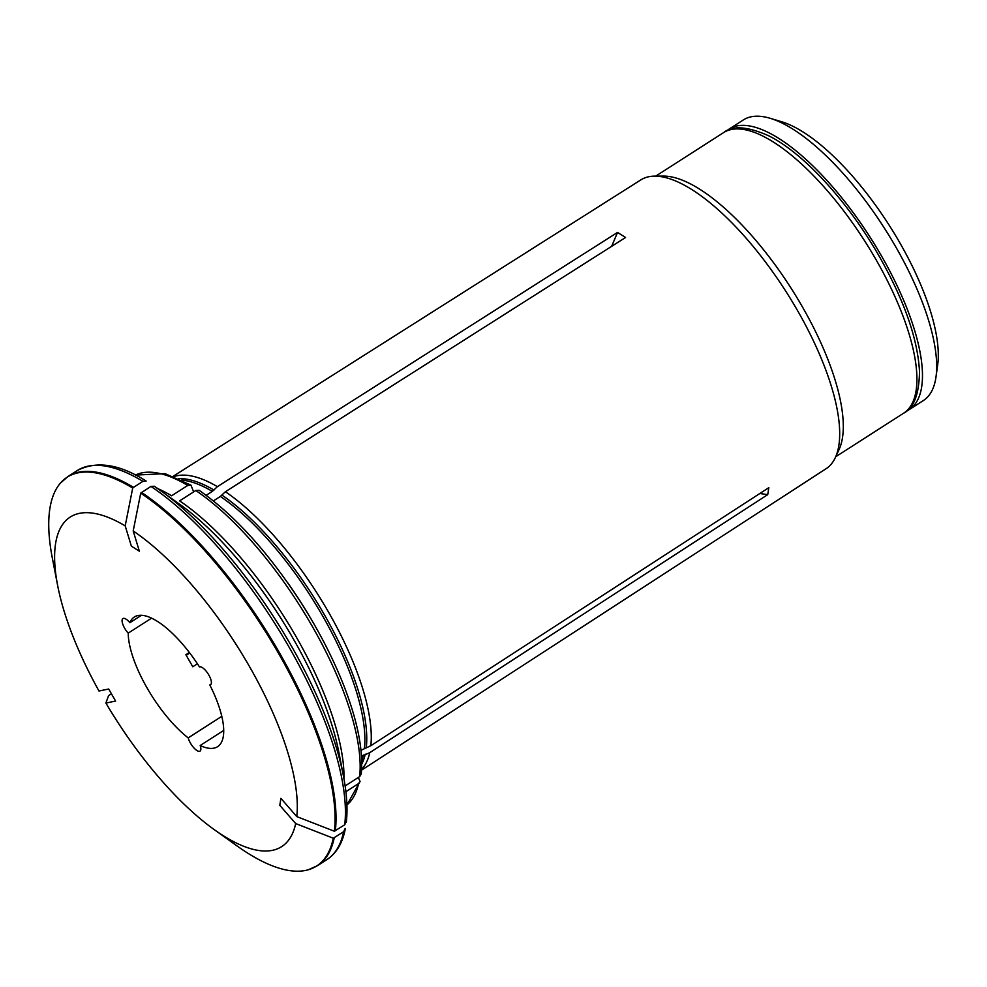 <?xml version="1.0" encoding="UTF-8"?>
<svg xmlns="http://www.w3.org/2000/svg" width="987" height="987" viewBox="0 0 987 987"><rect width="100%" height="100%" fill="white"/><g stroke="black" fill="none" stroke-linecap="round" stroke-linejoin="round"><path stroke-width="1.48" d="M909.113 409.679L923.351 400.549A166.692 60.281 -122.7 0 0 935.997 376.948L937.65 365.141A156.896 56.74 -122.7 0 0 888.818 224.666A156.896 56.74 -122.7 0 0 781.519 121.697L770.107 118.28A166.692 60.281 -122.7 0 0 743.371 119.92L729.134 129.05A166.692 60.281 57.3 0 1 881.761 256.423A166.692 60.281 57.3 0 1 909.113 409.679A166.692 60.281 57.3 0 1 906.399 411.172M935.997 376.948A166.692 60.281 -122.7 0 0 895.999 247.293A166.692 60.281 -122.7 0 0 770.107 118.28M726.654 130.901A166.692 60.281 57.3 0 1 729.134 129.05M213.414 500.89L220.348 496.449L225.406 491.736A174.563 63.131 57.3 0 1 370.853 745.703L360.995 750.305M345.129 785.936L359.638 776.633L361.18 774.166M343.994 778.953A196.117 70.916 57.3 0 0 179.634 500.878L195.784 490.514L199.066 490.342M173.132 476.314L640.834 179.893A171.565 62.045 57.3 0 1 654.776 176.13L663.622 176.093A166.692 60.281 57.3 0 1 802.591 307.191A166.692 60.281 57.3 0 1 839.036 449.603L835.31 457.623A171.565 62.045 57.3 0 1 826.07 468.726L361.575 770.144M654.776 176.13A171.565 62.045 57.3 0 1 797.804 311.053A171.565 62.045 57.3 0 1 835.31 457.623M206.184 495.314L212.328 491.366L217.399 486.653A174.563 63.131 57.3 0 0 173.872 476.598M133.553 487.356L142.942 481.335L146.15 481.051C119.526 464.1 96.603 460.571 77.381 470.478L67.992 476.499A231.131 83.587 -122.7 0 1 133.553 487.356L132.714 488.034A516069.371 379662.887 122.4 0 0 125.189 525.874L131.357 546.119L139.364 551.202L133.196 530.957A195.796 70.805 57.3 0 1 296.779 816.594A516069.371 445793.466 -171 0 0 334.371 831.239A230.983 83.525 -122.7 0 0 140.722 493.118A516069.445 379662.936 122.4 0 0 133.196 530.957M157.784 488.614A196.117 70.916 57.3 0 1 171.627 495.782L187.777 485.431L190.947 485.185L193.674 491.871M186.469 655.121L189.763 653.012M125.189 525.874A195.796 70.805 57.3 0 0 57.628 585.439A195.796 70.805 57.3 0 0 98.984 691.011L108.693 689.012L115.59 701.066L105.893 703.065A516069.519 66130.604 -29.8 0 1 108.607 695.576L111.408 693.75M189.356 652.481L185.864 654.714L192.773 666.768L197.437 663.782M296.779 816.594L280.9 798.347L279.802 805.318L295.681 823.565A195.796 70.805 57.3 0 1 214.204 829.598A195.796 70.805 57.3 0 1 105.893 703.065M214.204 829.598L237.028 845.933A230.983 83.525 -122.7 0 0 308.4 869.744A230.983 83.525 -122.7 0 0 333.261 838.21A516069.445 445793.528 -171 0 1 295.681 823.565M333.261 838.21L343.612 831.745L345.179 828.426L345.154 829.573C342.353 843.404 336.283 853.41 326.931 859.603A231.131 83.587 -122.7 0 0 343.612 831.745M345.894 791.71L358.54 783.604L360.021 781.445L358.343 777.472M361.501 756.239L369.755 752.674A174.563 63.131 57.3 0 1 361.612 769.354M759.842 493.5L767.726 494.635L369.755 752.674M370.853 745.703L768.836 487.664L767.726 494.635M140.722 493.118L150.949 486.418L154.305 486.246A229.033 82.822 57.3 0 1 160.264 490.366A229.033 82.822 57.3 0 1 343.427 775.979L338.874 752.39A198.918 71.928 -122.7 0 0 179.794 504.345L154.305 486.246M611.644 246.343L617.554 232.414L625.561 237.497L225.406 491.736M334.371 831.239L344.722 824.774L346.289 821.455M221.779 716.352L188.196 737.894A77.048 27.858 57.3 0 1 128.211 633.136A10.512 3.8 57.3 0 1 122.919 618.565A10.512 3.8 57.3 0 1 129.865 622.698A77.048 27.858 57.3 0 1 134.355 616.986A77.048 27.858 57.3 0 1 199.46 666.891A10.512 3.8 57.3 0 1 208.294 674.121A10.512 3.8 57.3 0 1 210.576 684.707A10.512 3.8 57.3 0 1 209.799 684.941A77.048 27.858 57.3 0 1 217.547 746.703A77.048 27.858 57.3 0 1 200.188 745.506A10.512 3.8 57.3 0 1 200.04 751.107A10.512 3.8 57.3 0 1 193.76 747.739A10.512 3.8 57.3 0 1 188.196 737.894M151.603 618.133L128.211 633.136M211.107 684.102L209.799 684.941M223.704 730.429L200.188 745.506M141.437 615.283L129.865 622.698M617.554 232.414L217.399 486.653M132.714 488.034A230.983 83.525 -122.7 0 0 60.429 483.087A230.983 83.525 -122.7 0 0 52.299 557.889L57.628 585.439M221.976 495.129A173.28 62.662 57.3 0 1 366.337 747.196M220.348 496.449A172.996 62.563 57.3 0 1 364.462 748.084M287.636 582.7A172.996 62.563 57.3 0 1 312.657 621.699M195.784 490.514A196.117 70.916 57.3 0 1 359.638 776.633M655.726 176.13L723.594 132.603A166.692 60.281 57.3 0 1 876.209 259.976A166.692 60.281 57.3 0 1 903.561 413.245L835.705 456.759M178.659 478.646A173.28 62.662 57.3 0 1 213.969 490.045M181.707 480.089A172.996 62.563 57.3 0 1 212.328 491.366M142.942 481.335A231.131 83.587 -122.7 0 0 77.381 470.478M190.96 485.135L165.026 473.649L135.342 475.092A196.117 70.916 57.3 0 1 187.777 485.431M365.239 754.167A173.28 62.662 57.3 0 1 361.76 764.135M363.352 755.055A172.996 62.563 57.3 0 1 361.711 760.78M358.54 783.604A196.117 70.916 57.3 0 1 346.918 804.973M326.931 859.603L317.543 865.624A231.131 83.587 -122.7 0 0 334.235 837.753M344.722 824.774A231.131 83.587 -122.7 0 0 150.949 486.418M335.333 830.783A231.131 83.587 -122.7 0 0 141.56 492.439M346.918 804.997L360.07 781.47M346.301 822.319C347.806 809.093 346.844 793.647 343.427 775.979M308.4 869.744L317.543 865.624M361.23 774.153C363.463 750.86 357.701 721.448 343.945 685.916C333.063 658.181 318.678 630.274 300.751 602.218C268.193 552.115 234.314 514.819 199.103 490.305M723.594 132.603C732.514 125.337 747.566 126.398 768.725 135.811C803.911 153.219 848.672 202.545 879.651 257.039C904.425 300.887 917.7 338.997 919.489 371.359C919.205 394.035 913.9 407.989 903.561 413.245M60.429 483.087L67.992 476.499"/></g></svg>
